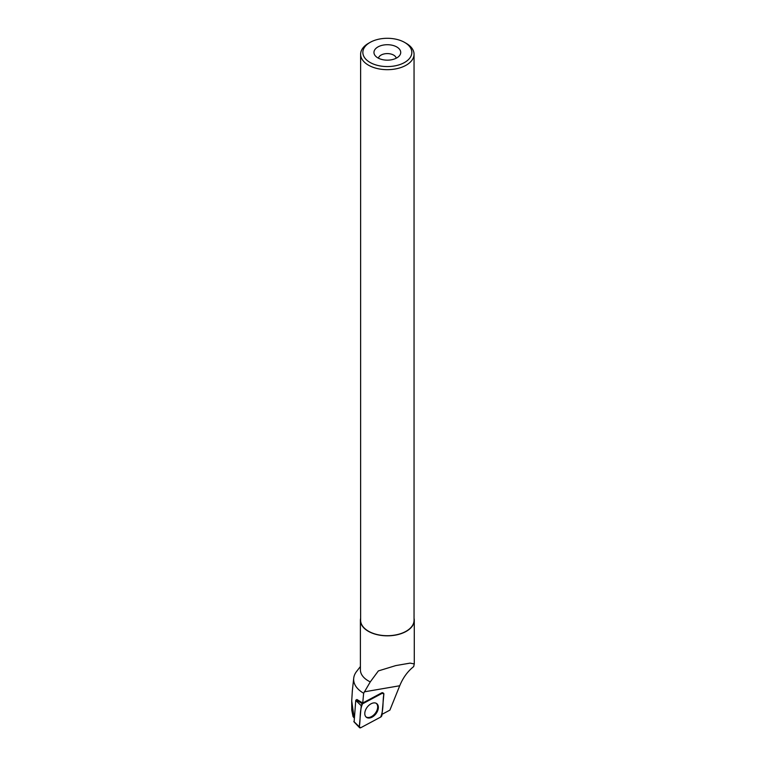 <?xml version="1.0" encoding="UTF-8"?>
<svg xmlns="http://www.w3.org/2000/svg" width="766" height="766" viewBox="0 0 766 766"><rect width="100%" height="100%" fill="white"/><g stroke="black" fill="none" stroke-linecap="round" stroke-linejoin="round"><path stroke-width="1.15" d="M354.122 721.783L355.759 700.402L356.094 699.904L362.51 703.839A1.771 1.13 127.3 0 0 361.226 705.706L359.302 726.819A1.771 1.13 127.3 0 0 359.541 727.652A1.771 1.13 127.3 0 0 360.805 727.7L380.645 717.091A1.771 1.13 127.3 0 0 381.928 715.214L383.852 694.111A1.771 1.13 127.3 0 0 383.431 693.134A1.771 1.13 127.3 0 0 382.349 693.23L362.51 703.839M366.742 717.522A8.57 5.477 127.3 0 0 376.278 713.318A8.57 5.477 127.3 0 0 376.508 703.466A8.57 5.477 127.3 0 0 376.422 703.408A8.57 5.477 127.3 0 0 367.163 707.21A8.57 5.477 127.3 0 0 366.138 717.072A8.57 5.477 127.3 0 0 366.742 717.522M360.623 618.277A26.934 15.55 0 0 0 360.403 620.278L360.403 669.848A26.934 15.55 0 0 0 368.293 680.85A26.934 15.55 0 0 0 370.275 681.884L363.649 693.23A33.694 19.456 0 0 1 353.72 678.178A33.694 19.456 0 0 1 356.104 672.108L356.879 671.083M360.403 620.278A26.934 15.55 0 0 0 368.293 631.27A26.934 15.55 0 0 0 397.65 634.65A26.934 15.55 0 0 0 414.282 620.278A26.934 15.55 0 0 0 414.052 618.277M370.275 681.884L378.366 670.92L395.754 665.597L410.04 663.117L414.272 663.911L413.688 666.592C407.665 671.342 403.012 677.728 399.728 685.752L389.894 710.12L382.014 714.333M382.349 693.23L381.727 692.847L362.73 703.006L363.649 693.23M381.727 692.847A1.647 1.053 -52.7 0 1 382.732 692.761M352.35 690.693L351.718 700.909L354.122 717.847L353.059 716.612L351.747 710.063L351.728 700.909M362.73 703.006L356.889 699.482M406.229 43.346L406.229 43.346A26.714 15.425 180 0 1 414.052 54.262A26.714 15.425 180 0 1 387.337 69.677A26.714 15.425 180 0 1 360.623 54.262A26.714 15.425 180 0 1 368.446 43.346L370.026 42.436A24.483 14.133 180 0 1 404.659 42.436L406.229 43.346L404.659 42.436A24.483 14.133 180 0 1 404.659 62.429A24.483 14.133 180 0 1 370.026 62.429A24.483 14.133 180 0 1 370.026 42.436M414.052 54.262L414.052 620.278A26.714 15.425 180 0 1 387.337 635.703A26.714 15.425 180 0 1 360.623 620.278L360.623 54.262M396.798 46.975A13.376 7.717 180 0 1 399.546 55.592A13.376 7.717 180 0 1 387.337 60.16A13.376 7.717 180 0 1 375.129 55.592A13.376 7.717 180 0 1 379.754 46.075A13.376 7.717 180 0 1 396.798 46.975M378.471 58.216A8.914 5.151 180 0 1 384.35 53.888A8.914 5.151 180 0 1 393.647 55.104A8.914 5.151 180 0 1 396.214 58.216M365.861 716.794A8.503 5.439 127.3 0 0 373.272 715.377A8.503 5.439 127.3 0 0 377.676 706.989A8.503 5.439 127.3 0 0 376.163 703.274M380.645 717.091C383.862 709.814 382.454 701.704 383.852 694.111L382.339 693.23L362.519 703.839C359.302 711.107 360.7 719.226 359.302 726.81L360.815 727.7L380.645 717.091M353.844 721.505L359.302 726.819M361.226 705.706L355.759 700.402M364.29 691.842L399.728 685.752M353.902 721.725L359.541 727.652M360.403 666.535L356.745 671.255M414.282 620.278L414.282 663.911M395.754 665.597L396.912 665.395M405.501 663.921L410.04 663.145M353.72 678.178L352.264 691.468"/></g></svg>
